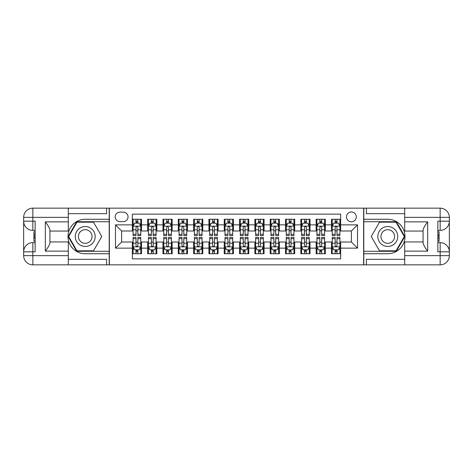 <?xml version="1.0" encoding="UTF-8"?>
<svg xmlns="http://www.w3.org/2000/svg" width="473" height="473" viewBox="0 0 473 473"><rect width="100%" height="100%" fill="white"/><g stroke="black" fill="none" stroke-linecap="round" stroke-linejoin="round"><path stroke-width="0.71" d="M351.386 211.993A4.901 4.901 0 0 0 346.484 216.894A4.901 4.901 0 0 0 351.386 221.796A4.901 4.901 0 0 0 356.293 216.894A4.901 4.901 0 0 0 351.386 211.993M68.301 259.322L106.602 259.322L106.602 264.839L404.699 264.839L404.699 255.651L440.156 255.651L440.156 251.819L437.862 251.819L437.862 221.181L440.156 221.181L440.156 217.349L404.699 217.349L404.699 221.872L427.675 221.872L427.675 251.128C425.221 247.982 423.69 245.327 423.081 243.169L423.081 229.831C423.69 227.673 425.221 225.018 427.675 221.872M340.666 219.265L331.472 219.265L331.472 224.858L325.347 224.858L325.347 230.984L331.472 230.984L331.472 224.858M325.347 224.858L325.347 219.265L316.153 219.265L316.153 224.858L310.028 224.858L310.028 230.984L316.153 230.984L316.153 224.858M310.028 224.858L310.028 219.265L300.84 219.265L300.84 224.858L294.709 224.858L294.709 230.984L300.84 230.984L300.84 224.858M294.709 224.858L294.709 219.265L285.521 219.265L285.521 224.858L279.389 224.858L279.389 230.984L285.521 230.984L285.521 224.858M279.389 224.858L279.389 219.265L270.201 219.265L270.201 224.858L264.076 224.858L264.076 230.984L270.201 230.984L270.201 224.858M264.076 224.858L264.076 219.265L254.882 219.265L254.882 224.858L248.757 224.858L248.757 230.984L254.882 230.984L254.882 224.858M248.757 224.858L248.757 219.265L239.563 219.265L239.563 224.858L233.437 224.858L233.437 230.984L239.563 230.984L239.563 224.858M233.437 224.858L233.437 219.265L224.243 219.265L224.243 224.858L218.118 224.858L218.118 230.984L224.243 230.984L224.243 224.858M218.118 224.858L218.118 219.265L208.924 219.265L208.924 224.858L202.799 224.858L202.799 230.984L208.924 230.984L208.924 224.858M202.799 224.858L202.799 219.265L193.611 219.265L193.611 224.858L187.479 224.858L187.479 230.984L193.611 230.984L193.611 224.858M187.479 224.858L187.479 219.265L178.291 219.265L178.291 224.858L172.16 224.858L172.16 230.984L178.291 230.984L178.291 224.858M172.16 224.858L172.16 219.265L162.972 219.265L162.972 224.858L156.847 224.858L156.847 230.984L162.972 230.984L162.972 224.858M156.847 224.858L156.847 219.265L147.653 219.265L147.653 230.984L141.528 230.984L141.528 219.265L132.334 219.265M132.334 253.735L141.528 253.735L141.528 242.016L147.653 242.016L147.653 253.735L156.847 253.735L156.847 242.016L162.972 242.016L162.972 248.142L156.847 248.142M162.972 248.142L162.972 253.735L172.16 253.735L172.16 242.016L178.291 242.016L178.291 248.142L172.16 248.142M178.291 248.142L178.291 253.735L187.479 253.735L187.479 242.016L193.611 242.016L193.611 248.142L187.479 248.142M193.611 248.142L193.611 253.735L202.799 253.735L202.799 242.016L208.924 242.016L208.924 248.142L202.799 248.142M208.924 248.142L208.924 253.735L218.118 253.735L218.118 242.016L224.243 242.016L224.243 248.142L218.118 248.142M224.243 248.142L224.243 253.735L233.437 253.735L233.437 242.016L239.563 242.016L239.563 248.142L233.437 248.142M239.563 248.142L239.563 253.735L248.757 253.735L248.757 242.016L254.882 242.016L254.882 248.142L248.757 248.142M254.882 248.142L254.882 253.735L264.076 253.735L264.076 242.016L270.201 242.016L270.201 248.142L264.076 248.142M270.201 248.142L270.201 253.735L279.389 253.735L279.389 242.016L285.521 242.016L285.521 248.142L279.389 248.142M285.521 248.142L285.521 253.735L294.709 253.735L294.709 242.016L300.84 242.016L300.84 248.142L294.709 248.142M300.84 248.142L300.84 253.735L310.028 253.735L310.028 242.016L316.153 242.016L316.153 248.142L310.028 248.142M316.153 248.142L316.153 253.735L325.347 253.735L325.347 242.016L331.472 242.016L331.472 248.142L325.347 248.142M119.929 221.642L123.299 221.642A4.748 4.748 0 0 0 128.047 216.894A4.748 4.748 0 0 0 123.299 212.146L119.929 212.146A4.748 4.748 0 0 0 115.176 216.894A4.748 4.748 0 0 0 119.929 221.642M404.699 213.678L366.398 213.678L366.398 208.161L363.642 208.161L363.642 264.839M363.642 208.161L68.301 208.161L68.301 217.349L32.844 217.349L32.844 221.181L35.138 221.181L35.138 251.819L32.844 251.819L32.844 255.651L68.301 255.651L68.301 251.128L45.325 251.128L45.325 221.872C47.779 225.018 49.31 227.673 49.919 229.831L49.919 243.169C49.31 245.327 47.779 247.982 45.325 251.128M109.358 264.839L109.358 208.161M340.666 224.858L340.666 214.133L132.334 214.133L132.334 230.984L121.614 230.984L121.614 242.016L132.334 242.016L132.334 258.867L340.666 258.867L340.666 242.016L351.386 242.016L351.386 230.984L340.666 230.984L340.666 224.858L357.517 224.858L357.517 248.142L340.666 248.142M132.334 248.142L115.483 248.142L115.483 224.858L132.334 224.858M331.472 248.142L331.472 253.735L340.666 253.735M132.334 223.096L133.102 223.096M136.011 223.096L137.85 223.096M140.759 223.096L141.528 223.096M132.334 230.83L133.102 230.83M136.011 230.83L137.85 230.83M140.759 230.83L141.528 230.83M132.334 242.17L133.102 242.17M136.011 242.17L137.85 242.17M140.759 242.17L141.528 242.17M132.334 249.904L133.102 249.904M136.011 249.904L137.85 249.904M140.759 249.904L141.528 249.904M147.653 230.83L148.421 230.83M151.33 230.83L153.169 230.83M156.078 230.83L156.847 230.83M147.653 223.096L148.421 223.096M151.33 223.096L153.169 223.096M156.078 223.096L156.847 223.096M147.653 242.17L148.421 242.17M151.33 242.17L153.169 242.17M156.078 242.17L156.847 242.17M147.653 249.904L148.421 249.904M151.33 249.904L153.169 249.904M156.078 249.904L156.847 249.904M162.972 242.17L163.735 242.17M166.65 242.17L168.489 242.17M171.397 242.17L172.16 242.17M162.972 249.904L163.735 249.904M166.65 249.904L168.489 249.904M171.397 249.904L172.16 249.904M162.972 223.096L163.735 223.096M166.65 223.096L168.489 223.096M171.397 223.096L172.16 223.096M162.972 230.83L163.735 230.83M166.65 230.83L168.489 230.83M171.397 230.83L172.16 230.83M178.291 242.17L179.054 242.17M181.969 242.17L183.802 242.17M186.717 242.17L187.479 242.17M178.291 249.904L179.054 249.904M181.969 249.904L183.802 249.904M186.717 249.904L187.479 249.904M178.291 223.096L179.054 223.096M181.969 223.096L183.802 223.096M186.717 223.096L187.479 223.096M178.291 230.83L179.054 230.83M181.969 230.83L183.802 230.83M186.717 230.83L187.479 230.83M193.611 242.17L194.373 242.17M197.282 242.17L199.121 242.17M202.036 242.17L202.799 242.17M193.611 249.904L194.373 249.904M197.282 249.904L199.121 249.904M202.036 249.904L202.799 249.904M193.611 223.096L194.373 223.096M197.282 223.096L199.121 223.096M202.036 223.096L202.799 223.096M193.611 230.83L194.373 230.83M197.282 230.83L199.121 230.83M202.036 230.83L202.799 230.83M208.924 242.17L209.693 242.17M212.602 242.17L214.44 242.17M217.349 242.17L218.118 242.17M208.924 249.904L209.693 249.904M212.602 249.904L214.44 249.904M217.349 249.904L218.118 249.904M208.924 223.096L209.693 223.096M212.602 223.096L214.44 223.096M217.349 223.096L218.118 223.096M208.924 230.83L209.693 230.83M212.602 230.83L214.44 230.83M217.349 230.83L218.118 230.83M224.243 242.17L225.012 242.17M227.921 242.17L229.76 242.17M232.669 242.17L233.437 242.17M224.243 249.904L225.012 249.904M227.921 249.904L229.76 249.904M232.669 249.904L233.437 249.904M224.243 223.096L225.012 223.096M227.921 223.096L229.76 223.096M232.669 223.096L233.437 223.096M224.243 230.83L225.012 230.83M227.921 230.83L229.76 230.83M232.669 230.83L233.437 230.83M239.563 242.17L240.331 242.17M243.24 242.17L245.079 242.17M247.988 242.17L248.757 242.17M239.563 249.904L240.331 249.904M243.24 249.904L245.079 249.904M247.988 249.904L248.757 249.904M239.563 223.096L240.331 223.096M243.24 223.096L245.079 223.096M247.988 223.096L248.757 223.096M239.563 230.83L240.331 230.83M243.24 230.83L245.079 230.83M247.988 230.83L248.757 230.83M254.882 242.17L255.651 242.17M258.56 242.17L260.398 242.17M263.307 242.17L264.076 242.17M254.882 249.904L255.651 249.904M258.56 249.904L260.398 249.904M263.307 249.904L264.076 249.904M254.882 223.096L255.651 223.096M258.56 223.096L260.398 223.096M263.307 223.096L264.076 223.096M254.882 230.83L255.651 230.83M258.56 230.83L260.398 230.83M263.307 230.83L264.076 230.83M270.201 242.17L270.964 242.17M273.879 242.17L275.718 242.17M278.627 242.17L279.389 242.17M270.201 249.904L270.964 249.904M273.879 249.904L275.718 249.904M278.627 249.904L279.389 249.904M270.201 223.096L270.964 223.096M273.879 223.096L275.718 223.096M278.627 223.096L279.389 223.096M270.201 230.83L270.964 230.83M273.879 230.83L275.718 230.83M278.627 230.83L279.389 230.83M285.521 242.17L286.283 242.17M289.198 242.17L291.031 242.17M293.946 242.17L294.709 242.17M285.521 249.904L286.283 249.904M289.198 249.904L291.031 249.904M293.946 249.904L294.709 249.904M285.521 223.096L286.283 223.096M289.198 223.096L291.031 223.096M293.946 223.096L294.709 223.096M285.521 230.83L286.283 230.83M289.198 230.83L291.031 230.83M293.946 230.83L294.709 230.83M300.84 242.17L301.603 242.17M304.511 242.17L306.35 242.17M309.265 242.17L310.028 242.17M300.84 249.904L301.603 249.904M304.511 249.904L306.35 249.904M309.265 249.904L310.028 249.904M300.84 223.096L301.603 223.096M304.511 223.096L306.35 223.096M309.265 223.096L310.028 223.096M300.84 230.83L301.603 230.83M304.511 230.83L306.35 230.83M309.265 230.83L310.028 230.83M316.153 242.17L316.922 242.17M319.831 242.17L321.67 242.17M324.579 242.17L325.347 242.17M316.153 249.904L316.922 249.904M319.831 249.904L321.67 249.904M324.579 249.904L325.347 249.904M316.153 223.096L316.922 223.096M319.831 223.096L321.67 223.096M324.579 223.096L325.347 223.096M316.153 230.83L316.922 230.83M319.831 230.83L321.67 230.83M324.579 230.83L325.347 230.83M331.472 242.17L332.241 242.17M335.15 242.17L336.989 242.17M339.898 242.17L340.666 242.17M331.472 249.904L332.241 249.904M335.15 249.904L336.989 249.904M339.898 249.904L340.666 249.904M331.472 223.096L332.241 223.096M335.15 223.096L336.989 223.096M339.898 223.096L340.666 223.096M331.472 230.83L332.241 230.83M335.15 230.83L336.989 230.83M339.898 230.83L340.666 230.83M121.614 230.984L115.483 224.858M121.614 242.016L115.483 248.142M357.517 224.858L351.386 230.984M357.517 248.142L351.386 242.016M137.85 221.258L136.011 221.258M140.759 234.33L137.85 234.33L137.85 235.584L140.759 235.584L140.759 226.236L139.228 223.173L134.634 223.173L133.102 226.236L133.102 235.584L136.011 235.584L136.011 234.33L133.102 234.33M133.102 226.236L133.102 219.265M140.759 226.236L140.759 219.265M136.011 223.173L136.011 219.265M137.85 219.265L137.85 223.173M137.85 234.33L137.85 227.383C137.235 226.206 136.626 226.206 136.011 227.383L136.011 234.33M136.011 251.742L137.85 251.742M133.102 238.67L136.011 238.67L136.011 237.416L133.102 237.416L133.102 246.764L134.634 249.827L139.228 249.827L140.759 246.764L140.759 237.416L137.85 237.416L137.85 238.67L140.759 238.67M140.759 246.764L140.759 253.735M133.102 246.764L133.102 253.735M137.85 249.827L137.85 253.735M136.011 253.735L136.011 249.827M136.011 238.67L136.011 245.617C136.62 246.794 137.235 246.794 137.85 245.617L137.85 238.67M90.207 227.88A9.957 9.957 0 0 0 76.608 231.522A9.957 9.957 0 0 0 80.25 245.12A9.957 9.957 0 0 0 93.855 241.478A9.957 9.957 0 0 0 90.207 227.88M88.64 230.599A6.817 6.817 0 0 0 79.328 233.094A6.817 6.817 0 0 0 81.823 242.401A6.817 6.817 0 0 0 91.135 239.906A6.817 6.817 0 0 0 88.64 230.599M93.5 250.82L76.963 250.82L68.691 236.5L76.963 222.18L93.5 222.18L101.766 236.5L93.5 250.82M392.75 227.88A9.957 9.957 0 0 0 379.145 231.522A9.957 9.957 0 0 0 382.793 245.12A9.957 9.957 0 0 0 396.392 241.478A9.957 9.957 0 0 0 392.75 227.88M391.177 230.599A6.817 6.817 0 0 0 381.865 233.094A6.817 6.817 0 0 0 384.36 242.401A6.817 6.817 0 0 0 393.672 239.906A6.817 6.817 0 0 0 391.177 230.599M396.037 250.82L379.5 250.82L371.234 236.5L379.5 222.18L396.037 222.18L404.309 236.5L396.037 250.82M109.204 208.161L109.204 219.265L85.229 219.265A17.235 17.235 0 0 0 68 236.5A17.235 17.235 0 0 0 85.229 253.735L109.204 253.735L109.204 264.839M45.325 221.872L68.301 221.872L68.301 217.349M68.301 221.872L68.301 231.061L49.919 231.061M68.301 255.651L68.301 264.839L32.844 264.839A9.194 9.194 0 0 1 23.65 255.651L23.65 217.349A9.194 9.194 0 0 1 32.844 208.161L68.301 208.161M109.204 219.265L109.204 221.719L76.697 221.719L68.159 236.5L76.697 251.281L109.204 251.281L109.204 221.719M109.204 251.281L109.204 253.735M49.919 241.94L68.301 241.94L68.301 251.128M106.602 264.839L68.301 264.839M23.65 251.819A9.194 9.194 0 0 1 32.844 242.625A9.194 9.194 0 0 0 23.65 251.819L32.844 251.819L32.844 242.625L35.138 242.625M35.138 230.375L32.844 230.375L32.844 221.181L23.65 221.181A9.194 9.194 0 0 0 32.844 230.375A9.194 9.194 0 0 1 23.65 221.181M106.602 208.161L106.602 213.678L68.301 213.678M35.138 231.788L33.914 231.788L33.914 237.854L35.138 237.854M33.914 236.429L35.138 236.429M33.914 234.738L35.138 234.738M33.914 234.46L35.138 234.46M33.914 237.854L33.914 241.212L35.138 241.212M33.914 238.156L35.138 238.156M363.796 264.839L363.796 253.735L387.771 253.735A17.235 17.235 0 0 0 405 236.5A17.235 17.235 0 0 0 387.771 219.265L363.796 219.265L363.796 208.161M427.675 251.128L404.699 251.128L404.699 255.651M404.699 251.128L404.699 241.94L423.081 241.94M404.699 217.349L404.699 208.161L440.156 208.161A9.194 9.194 0 0 1 449.35 217.349L449.35 255.651A9.194 9.194 0 0 1 440.156 264.839L404.699 264.839M363.796 253.735L363.796 251.281L396.303 251.281L404.841 236.5L396.303 221.719L363.796 221.719L363.796 251.281M363.796 221.719L363.796 219.265M423.081 231.061L404.699 231.061L404.699 221.872M366.398 208.161L404.699 208.161M449.35 221.181A9.194 9.194 0 0 1 440.156 230.375A9.194 9.194 0 0 0 449.35 221.181L440.156 221.181L440.156 230.375L437.862 230.375M437.862 242.625L440.156 242.625L440.156 251.819L449.35 251.819A9.194 9.194 0 0 0 440.156 242.625A9.194 9.194 0 0 1 449.35 251.819M366.398 264.839L366.398 259.322L404.699 259.322M437.862 241.212L439.086 241.212L439.086 235.146L437.862 235.146M439.086 236.571L437.862 236.571M439.086 238.262L437.862 238.262M439.086 238.54L437.862 238.54M439.086 235.146L439.086 231.788L437.862 231.788M439.086 234.845L437.862 234.845M153.169 221.258L151.33 221.258M156.078 234.33L153.169 234.33L153.169 235.584L156.078 235.584L156.078 226.236L154.547 223.173L149.953 223.173L148.421 226.236L148.421 235.584L151.33 235.584L151.33 234.33L148.421 234.33M148.421 226.236L148.421 219.265M156.078 226.236L156.078 219.265M151.33 223.173L151.33 219.265M153.169 219.265L153.169 223.173M153.169 234.33L153.169 227.383C152.554 226.206 151.945 226.206 151.33 227.383L151.33 234.33M168.489 221.258L166.65 221.258M171.397 234.33L168.489 234.33L168.489 235.584L171.397 235.584L171.397 226.236L169.866 223.173L165.272 223.173L163.735 226.236L163.735 235.584L166.65 235.584L166.65 234.33L163.735 234.33M163.735 226.236L163.735 219.265M171.397 226.236L171.397 219.265M166.65 223.173L166.65 219.265M168.489 219.265L168.489 223.173M168.489 234.33L168.489 227.383C167.874 226.206 167.259 226.206 166.65 227.383L166.65 234.33M183.802 221.258L181.969 221.258M186.717 234.33L183.802 234.33L183.802 235.584L186.717 235.584L186.717 226.236L185.185 223.173L180.585 223.173L179.054 226.236L179.054 235.584L181.969 235.584L181.969 234.33L179.054 234.33M179.054 226.236L179.054 219.265M186.717 226.236L186.717 219.265M181.969 223.173L181.969 219.265M183.802 219.265L183.802 223.173M183.802 234.33L183.802 227.383C183.193 226.206 182.578 226.206 181.969 227.383L181.969 234.33M199.121 221.258L197.282 221.258M202.036 234.33L199.121 234.33L199.121 235.584L202.036 235.584L202.036 226.236L200.499 223.173L195.905 223.173L194.373 226.236L194.373 235.584L197.282 235.584L197.282 234.33L194.373 234.33M194.373 226.236L194.373 219.265M202.036 226.236L202.036 219.265M197.282 223.173L197.282 219.265M199.121 219.265L199.121 223.173M199.121 234.33L199.121 227.383C198.512 226.206 197.897 226.206 197.282 227.383L197.282 234.33M151.33 251.742L153.169 251.742M148.421 238.67L151.33 238.67L151.33 237.416L148.421 237.416L148.421 246.764L149.953 249.827L154.547 249.827L156.078 246.764L156.078 237.416L153.169 237.416L153.169 238.67L156.078 238.67M156.078 246.764L156.078 253.735M148.421 246.764L148.421 253.735M153.169 249.827L153.169 253.735M151.33 253.735L151.33 249.827M151.33 238.67L151.33 245.617C151.939 246.794 152.554 246.794 153.169 245.617L153.169 238.67M166.65 251.742L168.489 251.742M163.735 238.67L166.65 238.67L166.65 237.416L163.735 237.416L163.735 246.764L165.272 249.827L169.866 249.827L171.397 246.764L171.397 237.416L168.489 237.416L168.489 238.67L171.397 238.67M171.397 246.764L171.397 253.735M163.735 246.764L163.735 253.735M168.489 249.827L168.489 253.735M166.65 253.735L166.65 249.827M166.65 238.67L166.65 245.617C167.259 246.794 167.874 246.794 168.489 245.617L168.489 238.67M181.969 251.742L183.802 251.742M179.054 238.67L181.969 238.67L181.969 237.416L179.054 237.416L179.054 246.764L180.585 249.827L185.185 249.827L186.717 246.764L186.717 237.416L183.802 237.416L183.802 238.67L186.717 238.67M186.717 246.764L186.717 253.735M179.054 246.764L179.054 253.735M183.802 249.827L183.802 253.735M181.969 253.735L181.969 249.827M181.969 238.67L181.969 245.617C182.578 246.794 183.193 246.794 183.802 245.617L183.802 238.67M197.282 251.742L199.121 251.742M194.373 238.67L197.282 238.67L197.282 237.416L194.373 237.416L194.373 246.764L195.905 249.827L200.499 249.827L202.036 246.764L202.036 237.416L199.121 237.416L199.121 238.67L202.036 238.67M202.036 246.764L202.036 253.735M194.373 246.764L194.373 253.735M199.121 249.827L199.121 253.735M197.282 253.735L197.282 249.827M197.282 238.67L197.282 245.617C197.897 246.794 198.512 246.794 199.121 245.617L199.121 238.67M214.44 221.258L212.602 221.258M217.349 234.33L214.44 234.33L214.44 235.584L217.349 235.584L217.349 226.236L215.818 223.173L211.224 223.173L209.693 226.236L209.693 235.584L212.602 235.584L212.602 234.33L209.693 234.33M209.693 226.236L209.693 219.265M217.349 226.236L217.349 219.265M212.602 223.173L212.602 219.265M214.44 219.265L214.44 223.173M214.44 234.33L214.44 227.383C213.831 226.206 213.217 226.206 212.602 227.383L212.602 234.33M212.602 251.742L214.44 251.742M209.693 238.67L212.602 238.67L212.602 237.416L209.693 237.416L209.693 246.764L211.224 249.827L215.818 249.827L217.349 246.764L217.349 237.416L214.44 237.416L214.44 238.67L217.349 238.67M217.349 246.764L217.349 253.735M209.693 246.764L209.693 253.735M214.44 249.827L214.44 253.735M212.602 253.735L212.602 249.827M212.602 238.67L212.602 245.617C213.217 246.794 213.826 246.794 214.44 245.617L214.44 238.67M229.76 221.258L227.921 221.258M232.669 234.33L229.76 234.33L229.76 235.584L232.669 235.584L232.669 226.236L231.137 223.173L226.543 223.173L225.012 226.236L225.012 235.584L227.921 235.584L227.921 234.33L225.012 234.33M225.012 226.236L225.012 219.265M232.669 226.236L232.669 219.265M227.921 223.173L227.921 219.265M229.76 219.265L229.76 223.173M229.76 234.33L229.76 227.383C229.151 226.206 228.536 226.206 227.921 227.383L227.921 234.33M227.921 251.742L229.76 251.742M225.012 238.67L227.921 238.67L227.921 237.416L225.012 237.416L225.012 246.764L226.543 249.827L231.137 249.827L232.669 246.764L232.669 237.416L229.76 237.416L229.76 238.67L232.669 238.67M232.669 246.764L232.669 253.735M225.012 246.764L225.012 253.735M229.76 249.827L229.76 253.735M227.921 253.735L227.921 249.827M227.921 238.67L227.921 245.617C228.536 246.794 229.145 246.794 229.76 245.617L229.76 238.67M245.079 221.258L243.24 221.258M247.988 234.33L245.079 234.33L245.079 235.584L247.988 235.584L247.988 226.236L246.457 223.173L241.863 223.173L240.331 226.236L240.331 235.584L243.24 235.584L243.24 234.33L240.331 234.33M240.331 226.236L240.331 219.265M247.988 226.236L247.988 219.265M243.24 223.173L243.24 219.265M245.079 219.265L245.079 223.173M245.079 234.33L245.079 227.383C244.464 226.206 243.855 226.206 243.24 227.383L243.24 234.33M243.24 251.742L245.079 251.742M240.331 238.67L243.24 238.67L243.24 237.416L240.331 237.416L240.331 246.764L241.863 249.827L246.457 249.827L247.988 246.764L247.988 237.416L245.079 237.416L245.079 238.67L247.988 238.67M247.988 246.764L247.988 253.735M240.331 246.764L240.331 253.735M245.079 249.827L245.079 253.735M243.24 253.735L243.24 249.827M243.24 238.67L243.24 245.617C243.849 246.794 244.464 246.794 245.079 245.617L245.079 238.67M260.398 221.258L258.56 221.258M263.307 234.33L260.398 234.33L260.398 235.584L263.307 235.584L263.307 226.236L261.776 223.173L257.182 223.173L255.651 226.236L255.651 235.584L258.56 235.584L258.56 234.33L255.651 234.33M255.651 226.236L255.651 219.265M263.307 226.236L263.307 219.265M258.56 223.173L258.56 219.265M260.398 219.265L260.398 223.173M260.398 234.33L260.398 227.383C259.783 226.206 259.174 226.206 258.56 227.383L258.56 234.33M258.56 251.742L260.398 251.742M255.651 238.67L258.56 238.67L258.56 237.416L255.651 237.416L255.651 246.764L257.182 249.827L261.776 249.827L263.307 246.764L263.307 237.416L260.398 237.416L260.398 238.67L263.307 238.67M263.307 246.764L263.307 253.735M255.651 246.764L255.651 253.735M260.398 249.827L260.398 253.735M258.56 253.735L258.56 249.827M258.56 238.67L258.56 245.617C259.169 246.794 259.783 246.794 260.398 245.617L260.398 238.67M275.718 221.258L273.879 221.258M278.627 234.33L275.718 234.33L275.718 235.584L278.627 235.584L278.627 226.236L277.095 223.173L272.501 223.173L270.964 226.236L270.964 235.584L273.879 235.584L273.879 234.33L270.964 234.33M270.964 226.236L270.964 219.265M278.627 226.236L278.627 219.265M273.879 223.173L273.879 219.265M275.718 219.265L275.718 223.173M275.718 234.33L275.718 227.383C275.103 226.206 274.488 226.206 273.879 227.383L273.879 234.33M273.879 251.742L275.718 251.742M270.964 238.67L273.879 238.67L273.879 237.416L270.964 237.416L270.964 246.764L272.501 249.827L277.095 249.827L278.627 246.764L278.627 237.416L275.718 237.416L275.718 238.67L278.627 238.67M278.627 246.764L278.627 253.735M270.964 246.764L270.964 253.735M275.718 249.827L275.718 253.735M273.879 253.735L273.879 249.827M273.879 238.67L273.879 245.617C274.488 246.794 275.103 246.794 275.718 245.617L275.718 238.67M291.031 221.258L289.198 221.258M293.946 234.33L291.031 234.33L291.031 235.584L293.946 235.584L293.946 226.236L292.415 223.173L287.815 223.173L286.283 226.236L286.283 235.584L289.198 235.584L289.198 234.33L286.283 234.33M286.283 226.236L286.283 219.265M293.946 226.236L293.946 219.265M289.198 223.173L289.198 219.265M291.031 219.265L291.031 223.173M291.031 234.33L291.031 227.383C290.422 226.206 289.807 226.206 289.198 227.383L289.198 234.33M289.198 251.742L291.031 251.742M286.283 238.67L289.198 238.67L289.198 237.416L286.283 237.416L286.283 246.764L287.815 249.827L292.415 249.827L293.946 246.764L293.946 237.416L291.031 237.416L291.031 238.67L293.946 238.67M293.946 246.764L293.946 253.735M286.283 246.764L286.283 253.735M291.031 249.827L291.031 253.735M289.198 253.735L289.198 249.827M289.198 238.67L289.198 245.617C289.807 246.794 290.422 246.794 291.031 245.617L291.031 238.67M306.35 221.258L304.511 221.258M309.265 234.33L306.35 234.33L306.35 235.584L309.265 235.584L309.265 226.236L307.728 223.173L303.134 223.173L301.603 226.236L301.603 235.584L304.511 235.584L304.511 234.33L301.603 234.33M301.603 226.236L301.603 219.265M309.265 226.236L309.265 219.265M304.511 223.173L304.511 219.265M306.35 219.265L306.35 223.173M306.35 234.33L306.35 227.383C305.741 226.206 305.126 226.206 304.511 227.383L304.511 234.33M304.511 251.742L306.35 251.742M301.603 238.67L304.511 238.67L304.511 237.416L301.603 237.416L301.603 246.764L303.134 249.827L307.728 249.827L309.265 246.764L309.265 237.416L306.35 237.416L306.35 238.67L309.265 238.67M309.265 246.764L309.265 253.735M301.603 246.764L301.603 253.735M306.35 249.827L306.35 253.735M304.511 253.735L304.511 249.827M304.511 238.67L304.511 245.617C305.126 246.794 305.741 246.794 306.35 245.617L306.35 238.67M321.67 221.258L319.831 221.258M324.579 234.33L321.67 234.33L321.67 235.584L324.579 235.584L324.579 226.236L323.047 223.173L318.453 223.173L316.922 226.236L316.922 235.584L319.831 235.584L319.831 234.33L316.922 234.33M316.922 226.236L316.922 219.265M324.579 226.236L324.579 219.265M319.831 223.173L319.831 219.265M321.67 219.265L321.67 223.173M321.67 234.33L321.67 227.383C321.061 226.206 320.446 226.206 319.831 227.383L319.831 234.33M319.831 251.742L321.67 251.742M316.922 238.67L319.831 238.67L319.831 237.416L316.922 237.416L316.922 246.764L318.453 249.827L323.047 249.827L324.579 246.764L324.579 237.416L321.67 237.416L321.67 238.67L324.579 238.67M324.579 246.764L324.579 253.735M316.922 246.764L316.922 253.735M321.67 249.827L321.67 253.735M319.831 253.735L319.831 249.827M319.831 238.67L319.831 245.617C320.446 246.794 321.055 246.794 321.67 245.617L321.67 238.67M336.989 221.258L335.15 221.258M339.898 234.33L336.989 234.33L336.989 235.584L339.898 235.584L339.898 226.236L338.366 223.173L333.772 223.173L332.241 226.236L332.241 235.584L335.15 235.584L335.15 234.33L332.241 234.33M332.241 226.236L332.241 219.265M339.898 226.236L339.898 219.265M335.15 223.173L335.15 219.265M336.989 219.265L336.989 223.173M336.989 234.33L336.989 227.383C336.38 226.206 335.765 226.206 335.15 227.383L335.15 234.33M335.15 251.742L336.989 251.742M332.241 238.67L335.15 238.67L335.15 237.416L332.241 237.416L332.241 246.764L333.772 249.827L338.366 249.827L339.898 246.764L339.898 237.416L336.989 237.416L336.989 238.67L339.898 238.67M339.898 246.764L339.898 253.735M332.241 246.764L332.241 253.735M336.989 249.827L336.989 253.735M335.15 253.735L335.15 249.827M335.15 238.67L335.15 245.617C335.765 246.794 336.374 246.794 336.989 245.617L336.989 238.67M147.653 248.142L141.528 248.142M147.653 224.858L141.528 224.858M140.723 226.159L133.138 226.159M133.102 224.019L134.208 224.019M139.647 224.019L140.759 224.019M136.011 229.789L133.102 229.789M140.759 229.789L137.85 229.789M137.85 222.233L136.011 222.233M133.138 246.841L140.723 246.841M140.759 248.981L139.647 248.981M134.208 248.981L133.102 248.981M137.85 243.211L140.759 243.211M133.102 243.211L136.011 243.211M136.011 250.767L137.85 250.767M32.844 208.161A9.194 9.194 0 0 0 23.65 217.349L32.844 217.349L32.844 208.161M32.844 264.839L32.844 255.651L23.65 255.651A9.194 9.194 0 0 0 32.844 264.839M440.156 264.839A9.194 9.194 0 0 0 449.35 255.651L440.156 255.651L440.156 264.839M440.156 208.161L440.156 217.349L449.35 217.349A9.194 9.194 0 0 0 440.156 208.161M156.043 226.159L148.457 226.159M148.421 224.019L149.527 224.019M154.967 224.019L156.078 224.019M151.33 229.789L148.421 229.789M156.078 229.789L153.169 229.789M153.169 222.233L151.33 222.233M171.356 226.159L163.776 226.159M163.735 224.019L164.846 224.019M170.286 224.019L171.397 224.019M166.65 229.789L163.735 229.789M171.397 229.789L168.489 229.789M168.489 222.233L166.65 222.233M186.675 226.159L179.096 226.159M179.054 224.019L180.166 224.019M185.605 224.019L186.717 224.019M181.969 229.789L179.054 229.789M186.717 229.789L183.802 229.789M183.802 222.233L181.969 222.233M201.995 226.159L194.415 226.159M194.373 224.019L195.485 224.019M200.924 224.019L202.036 224.019M197.282 229.789L194.373 229.789M202.036 229.789L199.121 229.789M199.121 222.233L197.282 222.233M148.457 246.841L156.043 246.841M156.078 248.981L154.967 248.981M149.527 248.981L148.421 248.981M153.169 243.211L156.078 243.211M148.421 243.211L151.33 243.211M151.33 250.767L153.169 250.767M163.776 246.841L171.356 246.841M171.397 248.981L170.286 248.981M164.846 248.981L163.735 248.981M168.489 243.211L171.397 243.211M163.735 243.211L166.65 243.211M166.65 250.767L168.489 250.767M179.096 246.841L186.675 246.841M186.717 248.981L185.605 248.981M180.166 248.981L179.054 248.981M183.802 243.211L186.717 243.211M179.054 243.211L181.969 243.211M181.969 250.767L183.802 250.767M194.415 246.841L201.995 246.841M202.036 248.981L200.924 248.981M195.485 248.981L194.373 248.981M199.121 243.211L202.036 243.211M194.373 243.211L197.282 243.211M197.282 250.767L199.121 250.767M217.314 226.159L209.728 226.159M209.693 224.019L210.804 224.019M216.244 224.019L217.349 224.019M212.602 229.789L209.693 229.789M217.349 229.789L214.44 229.789M214.44 222.233L212.602 222.233M209.728 246.841L217.314 246.841M217.349 248.981L216.244 248.981M210.804 248.981L209.693 248.981M214.44 243.211L217.349 243.211M209.693 243.211L212.602 243.211M212.602 250.767L214.44 250.767M232.633 226.159L225.047 226.159M225.012 224.019L226.124 224.019M231.557 224.019L232.669 224.019M227.921 229.789L225.012 229.789M232.669 229.789L229.76 229.789M229.76 222.233L227.921 222.233M225.047 246.841L232.633 246.841M232.669 248.981L231.557 248.981M226.124 248.981L225.012 248.981M229.76 243.211L232.669 243.211M225.012 243.211L227.921 243.211M227.921 250.767L229.76 250.767M247.953 226.159L240.367 226.159M240.331 224.019L241.443 224.019M246.876 224.019L247.988 224.019M243.24 229.789L240.331 229.789M247.988 229.789L245.079 229.789M245.079 222.233L243.24 222.233M240.367 246.841L247.953 246.841M247.988 248.981L246.876 248.981M241.443 248.981L240.331 248.981M245.079 243.211L247.988 243.211M240.331 243.211L243.24 243.211M243.24 250.767L245.079 250.767M263.272 226.159L255.686 226.159M255.651 224.019L256.756 224.019M262.196 224.019L263.307 224.019M258.56 229.789L255.651 229.789M263.307 229.789L260.398 229.789M260.398 222.233L258.56 222.233M255.686 246.841L263.272 246.841M263.307 248.981L262.196 248.981M256.756 248.981L255.651 248.981M260.398 243.211L263.307 243.211M255.651 243.211L258.56 243.211M258.56 250.767L260.398 250.767M278.585 226.159L271.005 226.159M270.964 224.019L272.076 224.019M277.515 224.019L278.627 224.019M273.879 229.789L270.964 229.789M278.627 229.789L275.718 229.789M275.718 222.233L273.879 222.233M271.005 246.841L278.585 246.841M278.627 248.981L277.515 248.981M272.076 248.981L270.964 248.981M275.718 243.211L278.627 243.211M270.964 243.211L273.879 243.211M273.879 250.767L275.718 250.767M293.904 226.159L286.325 226.159M286.283 224.019L287.395 224.019M292.834 224.019L293.946 224.019M289.198 229.789L286.283 229.789M293.946 229.789L291.031 229.789M291.031 222.233L289.198 222.233M286.325 246.841L293.904 246.841M293.946 248.981L292.834 248.981M287.395 248.981L286.283 248.981M291.031 243.211L293.946 243.211M286.283 243.211L289.198 243.211M289.198 250.767L291.031 250.767M309.224 226.159L301.644 226.159M301.603 224.019L302.714 224.019M308.154 224.019L309.265 224.019M304.511 229.789L301.603 229.789M309.265 229.789L306.35 229.789M306.35 222.233L304.511 222.233M301.644 246.841L309.224 246.841M309.265 248.981L308.154 248.981M302.714 248.981L301.603 248.981M306.35 243.211L309.265 243.211M301.603 243.211L304.511 243.211M304.511 250.767L306.35 250.767M324.543 226.159L316.957 226.159M316.922 224.019L318.033 224.019M323.473 224.019L324.579 224.019M319.831 229.789L316.922 229.789M324.579 229.789L321.67 229.789M321.67 222.233L319.831 222.233M316.957 246.841L324.543 246.841M324.579 248.981L323.473 248.981M318.033 248.981L316.922 248.981M321.67 243.211L324.579 243.211M316.922 243.211L319.831 243.211M319.831 250.767L321.67 250.767M339.862 226.159L332.277 226.159M332.241 224.019L333.353 224.019M338.792 224.019L339.898 224.019M335.15 229.789L332.241 229.789M339.898 229.789L336.989 229.789M336.989 222.233L335.15 222.233M332.277 246.841L339.862 246.841M339.898 248.981L338.792 248.981M333.353 248.981L332.241 248.981M336.989 243.211L339.898 243.211M332.241 243.211L335.15 243.211M335.15 250.767L336.989 250.767"/></g></svg>
